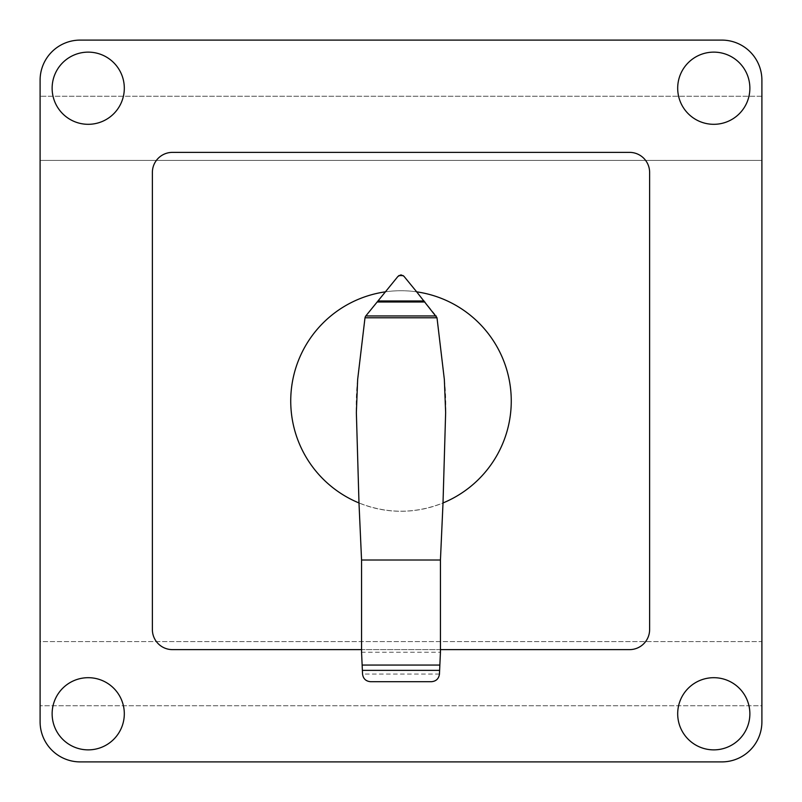 <?xml version="1.0" encoding="UTF-8"?>
<svg xmlns="http://www.w3.org/2000/svg" width="802" height="802" viewBox="0 0 802 802"><rect width="100%" height="100%" fill="white"/><g stroke="black" fill="none" stroke-linecap="round" stroke-linejoin="round"><path stroke-width="0.6" stroke-dasharray="4.01 3.01" d="M361.562 560.017L440.438 560.017L443.015 502.954C415.005 513.972 386.995 513.972 358.985 502.954L361.562 560.017L361.562 652.247L362.544 674.071C363.206 678.733 365.882 681.279 370.574 681.7L431.476 681.7C436.148 681.259 438.804 678.713 439.456 674.071L440.438 652.247L361.562 652.247M511.275 401A110.275 110.275 0 0 1 401 511.275A110.275 110.275 0 0 1 290.725 401A110.275 110.275 0 0 1 401 290.725A110.275 110.275 0 0 1 511.275 401M440.438 560.017L440.438 652.247M358.985 502.954L356.359 412.539A234.374 234.374 0 0 1 357.652 379.506L365.03 317.502A2.346 2.346 0 0 1 365.491 316.349L385.321 291.848A110.275 110.275 0 0 1 416.669 291.848L403.887 276.209A3.85 3.85 0 0 0 400.86 274.916L401.14 274.916M443.015 502.954L445.641 412.539A234.374 234.374 0 0 0 444.348 379.506L436.97 317.492A2.376 2.376 0 0 0 436.418 316.239L416.679 291.848M400.86 274.916A3.85 3.85 0 0 0 397.932 276.429L385.321 291.848M172.43 152.38A20.05 20.05 0 0 0 152.38 172.43L152.38 629.57A20.05 20.05 0 0 0 172.43 649.62L629.57 649.62A20.05 20.05 0 0 0 649.62 629.57L649.62 172.43A20.05 20.05 0 0 0 629.57 152.38L172.43 152.38M440.438 649.62L361.562 649.62M713.78 124.31A36.09 36.09 0 0 0 749.87 88.22A36.09 36.09 0 0 0 713.78 52.13A36.09 36.09 0 0 0 677.69 88.22A36.09 36.09 0 0 0 713.78 124.31M52.13 88.22A36.09 36.09 0 0 0 88.22 124.31A36.09 36.09 0 0 0 124.31 88.22A36.09 36.09 0 0 0 88.22 52.13A36.09 36.09 0 0 0 52.13 88.22M713.78 749.87A36.09 36.09 0 0 0 749.87 713.78A36.09 36.09 0 0 0 713.78 677.69A36.09 36.09 0 0 0 677.69 713.78A36.09 36.09 0 0 0 713.78 749.87M88.22 677.69A36.09 36.09 0 0 0 52.13 713.78A36.09 36.09 0 0 0 88.22 749.87A36.09 36.09 0 0 0 124.31 713.78A36.09 36.09 0 0 0 88.22 677.69M40.1 721.8A40.1 40.1 0 0 0 80.2 761.9A40.1 40.1 0 0 1 40.1 721.8L40.1 80.2A40.1 40.1 0 0 1 80.2 40.1A40.1 40.1 0 0 0 40.1 80.2L40.1 721.8A40.1 40.1 0 0 0 80.2 761.9L721.8 761.9A40.1 40.1 0 0 0 761.9 721.8A40.1 40.1 0 0 1 721.8 761.9A40.1 40.1 0 0 0 761.9 721.8L761.9 705.76L40.1 705.76L761.9 705.76L761.9 641.6L40.1 641.6L40.1 705.76M761.9 96.24L40.1 96.24L761.9 96.24L761.9 160.4L761.9 80.2A40.1 40.1 0 0 0 721.8 40.1A40.1 40.1 0 0 1 761.9 80.2A40.1 40.1 0 0 0 721.8 40.1L80.2 40.1A40.1 40.1 0 0 0 40.1 80.2M40.1 96.24L40.1 160.4L761.9 160.4L761.9 641.6L761.9 160.4L40.1 160.4L40.1 641.6L761.9 641.6L761.9 705.76M721.8 761.9L80.2 761.9M721.8 40.1L80.2 40.1M761.9 80.2L761.9 721.8M144.36 40.1L320.8 40.1L144.36 40.1M481.2 40.1L657.64 40.1L481.2 40.1M439.456 674.071L362.544 674.071"/><path stroke-width="1.2" d="M437 317.772L444.348 379.506L445.641 412.539L443.015 502.954A110.275 110.275 0 0 0 416.669 291.848L437 317.772L365 317.772L365.491 316.349L397.932 276.429L400.86 274.916M385.321 291.848A110.275 110.275 0 0 0 358.985 502.954L356.359 412.539L357.652 379.506L365 317.772M362.133 665.058L439.857 665.058L439.456 674.031C438.824 678.692 436.168 681.249 431.476 681.7L370.574 681.7C365.882 681.279 363.206 678.733 362.544 674.071L361.562 652.247L361.562 560.017L358.985 502.954M443.015 502.954L440.438 560.017L440.438 652.247L439.857 665.058M440.438 560.017L361.562 560.017M436.188 315.948L365.812 315.948M424.9 302.003L377.1 302.003M401.14 274.916L403.887 276.209L416.679 291.848M403.205 275.597L398.794 275.597M361.562 649.62L172.43 649.62A20.05 20.05 0 0 1 152.38 629.57L152.38 172.43A20.05 20.05 0 0 1 172.43 152.38L629.57 152.38A20.05 20.05 0 0 1 649.62 172.43L649.62 629.57A20.05 20.05 0 0 1 629.57 649.62L440.438 649.62M713.78 52.13A36.09 36.09 0 0 1 749.87 88.22A36.09 36.09 0 0 1 713.78 124.31A36.09 36.09 0 0 1 677.69 88.22A36.09 36.09 0 0 1 713.78 52.13M124.31 88.22A36.09 36.09 0 0 1 88.22 124.31A36.09 36.09 0 0 1 52.13 88.22A36.09 36.09 0 0 1 88.22 52.13A36.09 36.09 0 0 1 124.31 88.22M713.78 677.69A36.09 36.09 0 0 1 749.87 713.78A36.09 36.09 0 0 1 713.78 749.87A36.09 36.09 0 0 1 677.69 713.78A36.09 36.09 0 0 1 713.78 677.69M88.22 749.87A36.09 36.09 0 0 1 52.13 713.78A36.09 36.09 0 0 1 88.22 677.69A36.09 36.09 0 0 1 124.31 713.78A36.09 36.09 0 0 1 88.22 749.87M80.2 761.9A40.1 40.1 0 0 1 40.1 721.8L40.1 80.2A40.1 40.1 0 0 1 80.2 40.1L721.8 40.1A40.1 40.1 0 0 1 761.9 80.2L761.9 721.8A40.1 40.1 0 0 1 721.8 761.9L80.2 761.9L721.8 761.9M761.9 721.8L761.9 705.76M40.1 705.76L40.1 721.8M721.8 40.1L80.2 40.1M40.1 80.2L40.1 96.24M761.9 96.24L761.9 80.2M439.616 670.362L362.374 670.362M424.058 300.971L377.942 300.971"/></g></svg>
